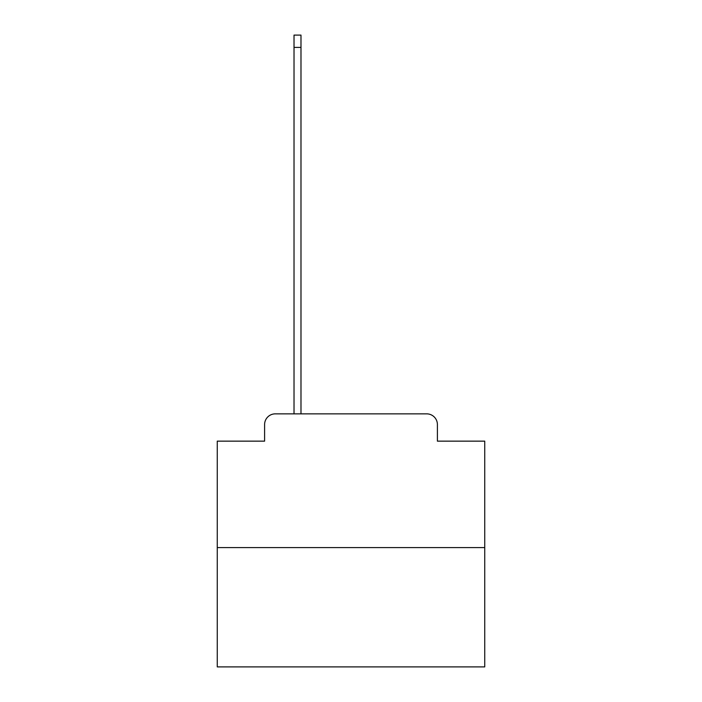 <?xml version="1.0" encoding="UTF-8"?>
<svg xmlns="http://www.w3.org/2000/svg" width="702" height="702" viewBox="0 0 702 702"><rect width="100%" height="100%" fill="white"/><g stroke="black" fill="none" stroke-linecap="round" stroke-linejoin="round"><path stroke-width="1.05" d="M264.601 424.561L264.601 441.146L264.601 424.561A10.697 10.697 0 0 1 275.298 413.855L294.024 413.855L294.024 35.1L300.982 35.1L300.982 413.855L309.275 413.855M484.74 547.604L217.26 547.604L217.26 666.9L484.74 666.9L484.74 441.146L437.399 441.146L437.399 424.561A10.697 10.697 0 0 0 426.702 413.855L275.298 413.855M217.26 547.604L217.26 441.146L264.601 441.146M392.725 413.855L426.702 413.855M437.399 441.146L437.399 424.561M294.024 47.403L300.982 47.403"/></g></svg>
